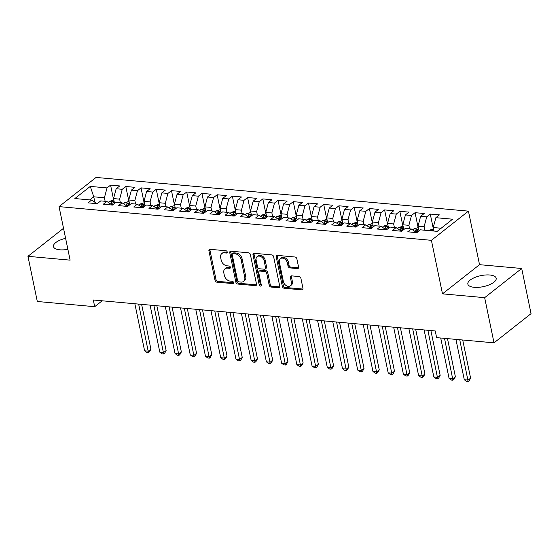 <?xml version="1.0" encoding="UTF-8"?>
<svg xmlns="http://www.w3.org/2000/svg" width="559" height="559" viewBox="0 0 559 559"><rect width="100%" height="100%" fill="white"/><g stroke="black" fill="none" stroke-linecap="round" stroke-linejoin="round"><path stroke-width="0.84" d="M227.227 251.99A1.272 0.929 -128.2 0 0 225.941 250.746L210.065 249.314A1.824 1.321 -128.2 0 0 209.283 249.524A1.824 1.321 -128.2 0 0 208.912 250.816L215.033 280.373A1.824 1.321 -128.2 0 0 216.871 282.155L232.747 283.588A1.272 0.929 -128.2 0 0 232.271 281.289L230.217 281.107A5.828 4.234 -128.2 0 1 224.341 275.419L223.831 272.953A5.828 4.234 -128.2 0 1 225.011 268.809A5.828 4.234 -128.2 0 1 227.527 268.131L229.581 268.32A1.272 0.929 -128.2 0 0 229.106 266.021L227.052 265.832A5.828 4.234 -128.2 0 1 221.182 260.145L220.672 257.685A5.828 4.234 -128.2 0 1 221.846 253.541A5.828 4.234 -128.2 0 1 224.369 252.864L226.423 253.045A1.272 0.929 -128.2 0 0 227.227 251.99M489.824 275.007A14.464 5.632 -11.7 0 0 474.773 277.495A14.464 5.632 -11.7 0 0 467.855 284.098A14.464 5.632 -11.7 0 0 474.214 287.312A14.464 5.632 -11.7 0 0 489.265 284.824A14.464 5.632 -11.7 0 0 496.182 278.228A14.464 5.632 -11.7 0 0 489.824 275.007M65.606 238.33A14.464 5.632 -11.7 0 0 53.461 246.582A14.464 5.632 -11.7 0 0 59.82 249.803A14.464 5.632 -11.7 0 0 67.884 249.335M297.416 268.579A1.824 1.321 -128.2 0 0 298.206 268.362A1.824 1.321 -128.2 0 0 298.569 267.069L296.85 258.775A1.824 1.321 -128.2 0 0 295.019 257L277.383 255.407A1.824 1.321 -128.2 0 0 276.6 255.617A1.824 1.321 -128.2 0 0 276.23 256.909L282.351 286.467A1.824 1.321 -128.2 0 0 284.189 288.248L301.818 289.841A1.824 1.321 -128.2 0 0 302.608 289.632A1.824 1.321 -128.2 0 0 302.971 288.332L300.903 278.319A1.824 1.321 -128.2 0 0 299.065 276.544L291.518 275.86A1.824 1.321 -128.2 0 0 290.729 276.069A1.824 1.321 -128.2 0 0 290.366 277.362L291.393 282.33A4.87 3.536 -128.2 0 1 290.407 285.796A4.87 3.536 -128.2 0 1 286.341 285.691A4.87 3.536 -128.2 0 1 283.399 281.61L279.367 262.15A4.87 3.536 -128.2 0 1 280.352 258.684A4.87 3.536 -128.2 0 1 284.419 258.796A4.87 3.536 -128.2 0 1 287.361 262.877L288.039 266.119A1.824 1.321 -128.2 0 0 289.869 267.894L297.416 268.579L298.415 267.789A1.824 1.321 -128.2 0 0 298.562 267.796M484.66 297.668L521.694 268.488L479.524 264.673L442.49 293.852L484.66 297.668L494.016 342.835L436.621 337.636L435.237 330.949L93.311 299.994L94.695 306.688L102.171 300.798M442.49 293.852L431.408 240.321L59.037 206.613L96.064 177.434L468.442 211.141L431.408 240.321M63.523 228.296L27.95 256.322L70.12 260.145L59.037 206.613M27.95 256.322L37.306 301.49L94.695 306.688M250.383 254.569A1.824 1.321 -128.2 0 0 248.545 252.794L230.916 251.201A1.824 1.321 -128.2 0 0 230.126 251.41A1.824 1.321 -128.2 0 0 229.756 252.703L235.877 282.26A1.824 1.321 -128.2 0 0 237.715 284.042L255.344 285.635A1.824 1.321 -128.2 0 0 256.134 285.425A1.824 1.321 -128.2 0 0 256.504 284.126L250.383 254.569M254.149 253.304L271.779 254.897A1.824 1.321 -128.2 0 1 273.617 256.672L279.738 286.229A1.824 1.321 -128.2 0 1 279.367 287.529A1.824 1.321 -128.2 0 1 278.585 287.738L271.038 287.053A1.824 1.321 -128.2 0 1 269.2 285.279L266.72 273.288A1.824 1.321 -128.2 0 0 264.882 271.513L259.879 271.059A1.824 1.321 -128.2 0 0 259.096 271.276A1.824 1.321 -128.2 0 0 258.726 272.568L261.312 285.048A1.272 0.929 -128.2 0 1 259.215 284.859L252.996 254.806A1.824 1.321 -128.2 0 1 253.36 253.513A1.824 1.321 -128.2 0 1 254.149 253.304M113.659 199.982L110.577 185.12L107.028 187.922L90.278 186.406L74.864 198.55L91.613 200.066L88.063 202.861L97.196 203.693L100.746 200.891L106.839 201.443L103.282 204.245L112.422 205.069L115.972 202.267L122.058 202.819L118.508 205.621L127.641 206.446L131.197 203.644L137.283 204.196L133.734 206.998L142.866 207.822L146.416 205.027L152.509 205.579L148.953 208.374L158.092 209.206L161.642 206.404L167.735 206.956L164.178 209.751L173.311 210.582L176.868 207.78L182.954 208.332L179.404 211.134L188.537 211.959L192.093 209.157L198.179 209.709L194.63 212.511L203.762 213.335L207.312 210.54L213.405 211.085L209.849 213.887L218.988 214.712L222.538 211.917L228.631 212.469L225.074 215.264L234.207 216.095L237.764 213.293L243.85 213.845L240.3 216.647L249.433 217.472L252.982 214.67L259.076 215.222L255.519 218.024L264.659 218.848L268.208 216.047L274.301 216.599L270.745 219.401L279.877 220.225L283.434 217.43L289.52 217.982L285.97 220.777L295.103 221.609L298.66 218.807L304.746 219.359L301.196 222.154L310.329 222.985L313.878 220.183L319.972 220.735L316.415 223.537L325.555 224.362L329.104 221.56L335.197 222.112L331.641 224.914L340.773 225.738L344.33 222.943L350.416 223.488L346.866 226.29L355.999 227.115L359.549 224.32L365.642 224.872L362.085 227.667L371.225 228.498L374.775 225.696L380.868 226.248L377.311 229.043L386.444 229.875L390 227.073L396.086 227.625L392.537 230.427L401.669 231.251L405.226 228.449L411.312 229.001L407.763 231.803L416.895 232.628A4.912 2.781 -84.8 0 1 417.88 230.14L418.027 229.686M110.577 185.12L119.717 185.944L116.16 188.746L122.253 189.298L119.633 199.144L120.36 202.665M128.884 201.366L125.803 186.496L122.253 189.298M125.803 186.496L134.936 187.328L131.386 190.123L137.472 190.675L134.859 200.52L135.585 204.042M144.103 202.742L141.029 187.873L137.472 190.675M141.029 187.873L150.161 188.704L146.612 191.499L152.698 192.051L150.078 201.897L150.811 205.426M159.329 204.119L156.254 189.256L152.698 192.051M156.254 189.256L165.387 190.081L161.831 192.883L167.924 193.428L165.303 203.28L166.037 206.802M174.555 205.495L171.473 190.633L167.924 193.428M171.473 190.633L180.613 191.457L177.056 194.259L183.149 194.811L180.529 204.657L181.256 208.179M189.781 206.872L186.699 192.01L183.149 194.811M186.699 192.01L195.832 192.834L192.282 195.636L198.368 196.188L195.755 206.033L196.482 209.555M204.999 208.255L201.925 193.386L198.368 196.188M201.925 193.386L211.057 194.218L207.501 197.013L213.594 197.565L210.974 207.41L211.707 210.932M220.225 209.632L217.144 194.763L213.594 197.565M217.144 194.763L226.283 195.594L222.727 198.389L228.82 198.941L226.199 208.786L226.926 212.315M235.451 211.009L232.369 196.146L228.82 198.941M232.369 196.146L241.502 196.971L237.952 199.773L244.038 200.325L241.425 210.17L242.152 213.692M250.67 212.385L247.595 197.523L244.038 200.325M247.595 197.523L256.728 198.347L253.178 201.149L259.264 201.701L256.644 211.547L257.378 215.068M265.895 213.762L262.821 198.899L259.264 201.701M262.821 198.899L271.953 199.724L268.397 202.526L274.49 203.078L271.87 212.923L272.603 216.445M281.121 215.145L278.04 200.276L274.49 203.078M278.04 200.276L287.179 201.107L283.623 203.902L289.716 204.454L287.095 214.3L287.822 217.828M296.347 216.522L293.265 201.659L289.716 204.454M293.265 201.659L302.398 202.484L298.848 205.286L304.934 205.831L302.321 215.683L303.048 219.205M311.566 217.898L308.491 203.036L304.934 205.831M308.491 203.036L317.624 203.86L314.067 206.662L320.16 207.214L317.54 217.06L318.274 220.581M326.791 219.275L323.71 204.412L320.16 207.214M323.71 204.412L332.85 205.237L329.293 208.039L335.386 208.591L332.766 218.436L333.492 221.958M342.017 220.658L338.936 205.789L335.386 208.591M338.936 205.789L348.068 206.62L344.519 209.415L350.605 209.967L347.991 219.813L348.718 223.334M357.236 222.035L354.161 207.165L350.605 209.967M354.161 207.165L363.294 207.997L359.744 210.792L365.831 211.344L363.21 221.189L363.944 224.718M372.462 223.411L369.387 208.549L365.831 211.344M369.387 208.549L378.52 209.373L374.963 212.175L381.056 212.727L378.436 222.573L379.17 226.095M387.687 224.788L384.606 209.925L381.056 212.727M384.606 209.925L393.746 210.75L390.189 213.552L396.282 214.104L393.662 223.949L394.388 227.471M402.913 226.164L399.832 211.302L396.282 214.104M399.832 211.302L408.964 212.127L405.415 214.929L411.501 215.481L408.888 225.326L409.614 228.848M418.132 227.548L415.058 212.679L411.501 215.481M415.058 212.679L424.19 213.51L420.641 216.305L426.727 216.857L424.106 226.702L424.84 230.224M433.358 228.924L430.276 214.062L426.727 216.857M430.276 214.062L439.416 214.887L435.859 217.689L452.608 219.198L437.194 231.349L420.445 229.833L416.895 232.628M416.721 232.614L411.312 229.001M441.128 228.247L433.246 227.534L433.973 231.056M435.859 217.689L433.246 227.534M401.495 231.237L396.086 227.625M424.106 226.702L418.02 226.15L419.012 230.958M420.641 216.305L418.02 226.15M386.269 229.861L380.868 226.248M408.888 225.326L402.794 224.774L403.794 229.581M405.415 214.929L402.794 224.774M371.043 228.477L365.642 224.872M393.662 223.949L387.569 223.397L388.568 228.205M390.189 213.552L387.569 223.397M355.824 227.101L350.416 223.488M378.436 222.573L372.35 222.021L373.342 226.821M374.963 212.175L372.35 222.021M340.599 225.724L335.197 222.112M363.21 221.189L357.124 220.644L358.116 225.445M359.744 210.792L357.124 220.644M325.373 224.348L319.972 220.735M347.991 219.813L341.898 219.261L342.898 224.068M344.519 209.415L341.898 219.261M310.154 222.964L304.746 219.359M332.766 218.436L326.68 217.884L327.672 222.692M329.293 208.039L326.68 217.884M294.928 221.588L289.52 217.982M317.54 217.06L311.454 216.508L312.446 221.315M314.067 206.662L311.454 216.508M279.703 220.211L274.301 216.599M302.321 215.683L296.228 215.131L297.227 219.932M298.848 205.286L296.228 215.131M264.477 218.835L259.076 215.222M287.095 214.3L281.002 213.748L282.002 218.555M283.623 203.902L281.002 213.748M249.258 217.458L243.85 213.845M271.87 212.923L265.784 212.371L266.776 217.178M268.397 202.526L265.784 212.371M234.032 216.074L228.631 212.469M256.644 211.547L250.558 210.995L251.55 215.802M253.178 201.149L250.558 210.995M218.807 214.698L213.405 211.085M241.425 210.17L235.332 209.618L236.331 214.425M237.952 199.773L235.332 209.618M203.588 213.321L198.179 209.709M226.199 208.786L220.113 208.241L221.105 213.042M222.727 198.389L220.113 208.241M188.362 211.945L182.954 208.332M210.974 207.41L204.887 206.858L205.88 211.665M207.501 197.013L204.887 206.858M173.136 210.568L167.735 206.956M195.755 206.033L189.662 205.481L190.661 210.289M192.282 195.636L189.662 205.481M157.911 209.185L152.509 205.579M180.529 204.657L174.436 204.105L175.435 208.912M177.056 194.259L174.436 204.105M142.692 207.808L137.283 204.196M165.303 203.28L159.217 202.728L160.209 207.529M161.831 192.883L159.217 202.728M127.466 206.432L122.058 202.819M150.078 201.897L143.991 201.345L144.984 206.152M146.612 191.499L143.991 201.345M112.24 205.055L106.839 201.443M134.859 200.52L128.766 199.968L129.765 204.776M131.386 190.123L128.766 199.968M97.021 203.672L91.613 200.066M119.633 199.144L113.547 198.592L114.539 203.399M116.16 188.746L113.547 198.592M494.016 342.835L531.05 313.655L521.694 268.488M479.524 264.673L468.442 211.141M94.869 202.204L93.751 196.803L89.817 199.898M107.028 187.922L104.407 197.767L105.141 201.289M104.407 197.767L93.751 196.803L90.278 186.406M227.254 252.242L225.368 252.074A5.828 4.234 -128.2 0 0 222.852 252.752L221.846 253.541M225.011 268.809L226.011 268.02A5.828 4.234 -128.2 0 1 228.526 267.342L230.42 267.516M209.918 249.307A1.824 1.321 -128.2 0 0 209.911 250.027L216.033 279.584A1.824 1.321 -128.2 0 0 217.87 281.366L233.578 282.784M230.762 251.194A1.824 1.321 -128.2 0 0 230.762 251.913L236.883 281.47A1.824 1.321 -128.2 0 0 238.714 283.252L256.35 284.845A1.824 1.321 -128.2 0 0 256.497 284.852M233.033 253.646A1.272 0.929 -128.2 0 0 232.223 254.701L237.596 280.646A1.272 0.929 -128.2 0 0 238.882 281.89L241.048 282.085A5.828 4.234 -128.2 0 0 243.563 281.408A5.828 4.234 -128.2 0 0 244.744 277.264L241.069 259.53A5.828 4.234 -128.2 0 0 235.199 253.842L233.033 253.646L234.032 252.857A1.272 0.929 -128.2 0 0 233.48 253.003L232.481 253.793M243.563 281.408L244.562 280.618A5.828 4.234 -128.2 0 0 245.743 276.474L244.744 277.264M234.032 252.857L236.198 253.052A5.828 4.234 -128.2 0 1 242.068 258.74L245.743 276.474M259.096 271.276L260.096 270.486A1.824 1.321 -128.2 0 1 260.878 270.27L265.888 270.724A1.824 1.321 -128.2 0 1 267.719 272.506L270.207 284.489A1.824 1.321 -128.2 0 0 272.037 286.264L279.584 286.949A1.824 1.321 -128.2 0 0 279.731 286.956M254.003 253.297A1.824 1.321 -128.2 0 0 253.996 254.017L260.221 284.07A1.272 0.929 -128.2 0 0 261.339 285.286M264.141 260.85A4.87 3.536 -128.2 0 0 261.2 256.77A4.87 3.536 -128.2 0 0 257.133 256.665A4.87 3.536 -128.2 0 0 256.148 260.131L257.566 266.985A1.824 1.321 -128.2 0 0 259.404 268.76L264.407 269.214A1.824 1.321 -128.2 0 0 265.197 269.005A1.824 1.321 -128.2 0 0 265.567 267.705L264.141 260.85L265.148 260.061A4.87 3.536 -128.2 0 0 262.206 255.98A4.87 3.536 -128.2 0 0 258.132 255.875L257.133 256.665M265.197 269.005L266.196 268.215A1.824 1.321 -128.2 0 0 266.566 266.923L265.567 267.705M265.148 260.061L266.566 266.923M280.352 258.684L281.352 257.902A4.87 3.536 -128.2 0 1 285.425 258.006A4.87 3.536 -128.2 0 1 288.367 262.087L289.038 265.329A1.824 1.321 -128.2 0 0 290.869 267.104L298.415 267.789M290.407 285.796L291.414 285.006A4.87 3.536 -128.2 0 0 292.392 281.54L291.393 282.33M291.372 275.853A1.824 1.321 -128.2 0 0 291.365 276.579L292.392 281.54M277.236 255.4A1.824 1.321 -128.2 0 0 277.229 256.12L283.35 285.677A1.824 1.321 -128.2 0 0 285.188 287.459L302.817 289.052A1.824 1.321 -128.2 0 0 302.964 289.059M113.833 200.003L109.396 201.359A4.912 2.781 95.2 0 0 108.467 202.512M134.852 303.754L144.599 350.807L148.401 351.15L150.902 349.179L141.623 304.369M112.429 205.055A4.912 2.781 -84.8 0 1 113.407 202.582C113.512 201.645 112.904 201.589 111.576 202.414A4.912 2.781 95.2 0 0 110.815 204.056M113.407 202.582L113.547 202.127M112.059 204.867A2.502 1.418 -84.8 0 1 112.073 204.825L111.576 202.414M150.902 349.179L149.463 351.842L148.463 352.631L138.66 304.103M148.463 352.631L146.94 352.491L144.599 350.807M129.059 201.38L124.615 202.735A4.912 2.781 95.2 0 0 123.693 203.888M150.078 305.137L159.818 352.184L163.626 352.526L166.128 350.556L156.848 305.745M127.655 206.439A4.912 2.781 -84.8 0 1 128.626 203.958C128.738 203.022 128.123 202.966 126.802 203.797A4.912 2.781 95.2 0 0 126.041 205.433M128.626 203.958L128.773 203.504M127.284 206.25A2.502 1.418 -84.8 0 1 127.298 206.201L126.802 203.797M166.128 350.556L164.688 353.218L163.682 354.008L153.886 305.48M163.682 354.008L162.166 353.868L159.818 352.184M144.285 202.756L139.841 204.112A4.912 2.781 95.2 0 0 138.912 205.265M165.303 306.514L175.044 353.561L178.852 353.903L181.354 351.932L172.074 307.129M142.88 207.815A4.912 2.781 -84.8 0 1 143.852 205.342C143.956 204.398 143.349 204.349 142.028 205.174A4.912 2.781 95.2 0 0 141.266 206.809M143.852 205.342L143.998 204.88M142.51 207.627A2.502 1.418 -84.8 0 1 142.524 207.578L142.028 205.174M181.354 351.932L179.907 354.595L178.908 355.384L169.104 306.856M178.908 355.384L177.385 355.244L175.044 353.561M159.504 204.133L155.067 205.488A4.912 2.781 95.2 0 0 154.137 206.648M180.522 307.89L190.27 354.937L194.071 355.286L196.572 353.309L187.293 308.505M158.106 209.192A4.912 2.781 -84.8 0 1 159.077 206.718C159.182 205.782 158.574 205.726 157.247 206.55A4.912 2.781 95.2 0 0 156.485 208.186M159.077 206.718L159.224 206.257M157.729 209.003A2.502 1.418 -84.8 0 1 157.75 208.961L157.247 206.55M196.572 353.309L195.133 355.978L194.134 356.761L184.33 308.233M194.134 356.761L192.61 356.628L190.27 354.937M174.729 205.509L170.285 206.872A4.912 2.781 95.2 0 0 169.363 208.025M195.748 309.267L205.488 356.321L209.297 356.663L211.798 354.692L202.519 309.882M173.325 210.568A4.912 2.781 -84.8 0 1 174.296 208.095C174.408 207.158 173.8 207.103 172.472 207.927A4.912 2.781 95.2 0 0 171.711 209.562M174.296 208.095L174.443 207.641M172.955 210.38A2.502 1.418 -84.8 0 1 172.969 210.338L172.472 207.927M211.798 354.692L210.359 357.355L209.359 358.144L199.556 309.616M209.359 358.144L207.836 358.005L205.488 356.321M189.955 206.893L185.511 208.248A4.912 2.781 95.2 0 0 184.582 209.401M210.974 310.65L220.714 357.697L224.522 358.039L227.024 356.069L217.744 311.258M188.551 211.945A4.912 2.781 -84.8 0 1 189.522 209.471C189.627 208.535 189.019 208.479 187.698 209.311A4.912 2.781 95.2 0 0 186.937 210.946M189.522 209.471L189.669 209.017M188.18 211.756A2.502 1.418 -84.8 0 1 188.194 211.714L187.698 209.311M227.024 356.069L225.577 358.731L224.578 359.521L214.775 310.993M224.578 359.521L223.055 359.381L220.714 357.697M205.181 208.269L200.737 209.625A4.912 2.781 95.2 0 0 199.808 210.778M226.192 312.027L235.94 359.074L239.741 359.416L242.25 357.446L232.97 312.642M203.776 213.328A4.912 2.781 -84.8 0 1 204.748 210.848C204.853 209.911 204.245 209.856 202.917 210.687A4.912 2.781 95.2 0 0 202.155 212.322M204.748 210.848L204.894 210.394M203.399 213.14A2.502 1.418 -84.8 0 1 203.42 213.091L202.917 210.687M242.25 357.446L240.803 360.108L239.804 360.897L230.001 312.369M239.804 360.897L238.281 360.758L235.94 359.074M220.4 209.646L215.963 211.002A4.912 2.781 95.2 0 0 215.033 212.154M241.418 313.403L251.166 360.45L254.967 360.793L257.468 358.822L248.189 314.018M218.995 214.705A4.912 2.781 -84.8 0 1 219.973 212.231C220.078 211.295 219.47 211.239 218.143 212.064A4.912 2.781 95.2 0 0 217.381 213.699M219.973 212.231L220.113 211.77M218.625 214.516A2.502 1.418 -84.8 0 1 218.639 214.467L218.143 212.064M257.468 358.822L256.029 361.484L255.03 362.274L245.226 313.746M255.03 362.274L253.506 362.141L251.166 360.45M235.625 211.023L231.181 212.385A4.912 2.781 95.2 0 0 230.259 213.538M256.644 314.78L266.384 361.827L270.193 362.176L272.694 360.206L263.415 315.395M234.221 216.081A4.912 2.781 -84.8 0 1 235.192 213.608C235.304 212.672 234.689 212.616 233.369 213.44A4.912 2.781 95.2 0 0 232.607 215.075M235.192 213.608L235.339 213.154M233.851 215.893A2.502 1.418 -84.8 0 1 233.865 215.851L233.369 213.44M272.694 360.206L271.255 362.868L270.249 363.657L260.452 315.129M270.249 363.657L268.732 363.518L266.384 361.827M250.851 212.406L246.407 213.762A4.912 2.781 95.2 0 0 245.478 214.915M271.87 316.156L281.61 363.21L285.418 363.553L287.92 361.582L278.641 316.771M249.447 217.458A4.912 2.781 -84.8 0 1 250.418 214.984C250.523 214.048 249.915 213.992 248.594 214.817A4.912 2.781 95.2 0 0 247.833 216.459M250.418 214.984L250.565 214.53M249.076 217.269A2.502 1.418 -84.8 0 1 249.09 217.227L248.594 214.817M287.92 361.582L286.474 364.244L285.474 365.034L275.671 316.506M285.474 365.034L283.951 364.894L281.61 363.21M266.07 213.783L261.633 215.138A4.912 2.781 95.2 0 0 260.704 216.291M287.088 317.54L296.836 364.587L300.637 364.929L303.139 362.959L293.859 318.148M264.673 218.842A4.912 2.781 -84.8 0 1 265.644 216.361C265.749 215.425 265.141 215.369 263.813 216.2A4.912 2.781 95.2 0 0 263.051 217.835M265.644 216.361L265.791 215.907M264.295 218.653A2.502 1.418 -84.8 0 1 264.316 218.604L263.813 216.2M303.139 362.959L301.699 365.621L300.7 366.411L290.897 317.882M300.7 366.411L299.177 366.271L296.836 364.587M281.296 215.159L276.852 216.515A4.912 2.781 95.2 0 0 275.929 217.668M302.314 318.916L312.055 365.963L315.863 366.306L318.364 364.335L309.085 319.531M279.891 220.218A4.912 2.781 -84.8 0 1 280.863 217.737C280.974 216.801 280.366 216.752 279.039 217.577A4.912 2.781 95.2 0 0 278.277 219.212M280.863 217.737L281.009 217.283M279.521 220.029A2.502 1.418 -84.8 0 1 279.535 219.98L279.039 217.577M318.364 364.335L316.925 366.997L315.926 367.787L306.122 319.259M315.926 367.787L314.403 367.647L312.055 365.963M296.522 216.536L292.077 217.891A4.912 2.781 95.2 0 0 291.148 219.044M317.54 320.293L327.281 367.34L331.089 367.689L333.59 365.712L324.311 320.908M295.117 221.595A4.912 2.781 -84.8 0 1 296.088 219.121C296.193 218.185 295.585 218.129 294.265 218.953A4.912 2.781 95.2 0 0 293.503 220.588M296.088 219.121L296.235 218.66M294.747 221.406A2.502 1.418 -84.8 0 1 294.761 221.364L294.265 218.953M333.59 365.712L332.151 368.381L331.145 369.164L321.341 320.635M331.145 369.164L329.621 369.031L327.281 367.34M311.747 217.912L307.303 219.275A4.912 2.781 95.2 0 0 306.374 220.428M332.759 321.67L342.506 368.716L346.314 369.066L348.816 367.095L339.537 322.284M310.343 222.971A4.912 2.781 -84.8 0 1 311.314 220.498C311.419 219.561 310.811 219.505 309.483 220.33A4.912 2.781 95.2 0 0 308.722 221.965M311.314 220.498L311.461 220.043M309.966 222.782A2.502 1.418 -84.8 0 1 309.986 222.741L309.483 220.33M348.816 367.095L347.37 369.758L346.37 370.547L336.567 322.019M346.37 370.547L344.847 370.407L342.506 368.716M326.966 219.296L322.529 220.651A4.912 2.781 95.2 0 0 321.6 221.804M347.984 323.053L357.732 370.1L361.533 370.442L364.035 368.472L354.755 323.661M325.562 224.348A4.912 2.781 -84.8 0 1 326.54 221.874C326.645 220.938 326.037 220.882 324.709 221.706A4.912 2.781 95.2 0 0 323.947 223.348M326.54 221.874L326.68 221.42M325.191 224.159A2.502 1.418 -84.8 0 1 325.212 224.117L324.709 221.706M364.035 368.472L362.595 371.134L361.596 371.924L351.793 323.395M361.596 371.924L360.073 371.784L357.732 370.1M342.192 220.672L337.748 222.028A4.912 2.781 95.2 0 0 336.825 223.181M363.21 324.43L372.951 371.476L376.759 371.819L379.261 369.848L369.981 325.038M340.787 225.731A4.912 2.781 -84.8 0 1 341.759 223.251C341.87 222.314 341.256 222.258 339.935 223.09A4.912 2.781 95.2 0 0 339.173 224.725M341.759 223.251L341.905 222.796M340.417 225.543A2.502 1.418 -84.8 0 1 340.431 225.494L339.935 223.09M379.261 369.848L377.821 372.511L376.815 373.3L367.018 324.772M376.815 373.3L375.299 373.16L372.951 371.476M357.418 222.049L352.974 223.404A4.912 2.781 95.2 0 0 352.044 224.557M378.436 325.806L388.177 372.853L391.985 373.195L394.486 371.225L385.207 326.421M356.013 227.108A4.912 2.781 -84.8 0 1 356.984 224.634C357.089 223.698 356.481 223.642 355.161 224.466A4.912 2.781 95.2 0 0 354.399 226.102M356.984 224.634L357.131 224.173M355.643 226.919A2.502 1.418 -84.8 0 1 355.657 226.87L355.161 224.466M394.486 371.225L393.04 373.887L392.041 374.677L382.237 326.149M392.041 374.677L390.517 374.544L388.177 372.853M372.636 223.425L368.199 224.781A4.912 2.781 95.2 0 0 367.27 225.941M393.655 327.183L403.402 374.23L407.204 374.579L409.705 372.608L400.426 327.798M371.239 228.484A4.912 2.781 -84.8 0 1 372.21 226.011C372.315 225.074 371.707 225.018 370.379 225.843A4.912 2.781 95.2 0 0 369.618 227.478M372.21 226.011L372.357 225.55M370.862 228.296A2.502 1.418 -84.8 0 1 370.883 228.254L370.379 225.843M409.705 372.608L408.266 375.271L407.266 376.053L397.463 327.525M407.266 376.053L405.743 375.921L403.402 374.23M387.862 224.802L383.418 226.164A4.912 2.781 95.2 0 0 382.496 227.317M408.881 328.559L418.621 375.613L422.429 375.955L424.931 373.985L415.651 329.174M386.458 229.861A4.912 2.781 -84.8 0 1 387.429 227.387C387.541 226.451 386.933 226.395 385.605 227.22A4.912 2.781 95.2 0 0 384.844 228.855M387.429 227.387L387.576 226.933M386.087 229.672A2.502 1.418 -84.8 0 1 386.101 229.63L385.605 227.22M424.931 373.985L423.491 376.647L422.492 377.437L412.689 328.909M422.492 377.437L420.969 377.297L418.621 375.613M403.088 226.185L398.644 227.541A4.912 2.781 95.2 0 0 397.715 228.694M424.106 329.943L433.847 376.99L437.655 377.332L440.157 375.362L430.877 330.551M401.683 231.244A4.912 2.781 -84.8 0 1 402.655 228.764C402.759 227.827 402.152 227.772 400.831 228.603A4.912 2.781 95.2 0 0 400.069 230.238M402.655 228.764L402.801 228.31M401.313 231.056A2.502 1.418 -84.8 0 1 401.327 231.007L400.831 228.603M440.157 375.362L438.717 378.024L437.711 378.813L427.908 330.285M437.711 378.813L436.188 378.674L433.847 376.99M418.314 227.562L413.87 228.917A4.912 2.781 95.2 0 0 412.94 230.07M440.716 338.006L449.073 378.366L452.881 378.709L455.382 376.738L447.486 338.621M417.88 230.14C417.985 229.204 417.377 229.148 416.05 229.98A4.912 2.781 95.2 0 0 415.288 231.615M416.532 232.432A2.502 1.418 -84.8 0 1 416.553 232.383L416.05 229.98M455.382 376.738L453.936 379.4L452.937 380.19L444.517 338.356M452.937 380.19L451.413 380.05L449.073 378.366M433.532 228.938L429.095 230.294A4.912 2.781 95.2 0 0 428.788 230.588M455.934 339.39L464.298 379.743L468.1 380.092L470.601 378.115L462.712 339.998M433.218 230.986L431.967 230.874M470.601 378.115L469.162 380.777L468.162 381.566L459.743 339.732M468.162 381.566L466.639 381.434L464.298 379.743M225.368 252.074L224.369 252.864M230.406 267.67L229.581 268.32M228.526 267.342L227.527 268.131M233.571 282.938L232.747 283.588M217.87 281.366L216.871 282.155M216.033 279.584L215.033 280.373M209.911 250.027L208.912 250.816M227.24 252.395L226.423 253.045M256.35 284.845L255.344 285.635M238.714 283.252L237.715 284.042M236.883 281.47L235.877 282.26M230.762 251.913L229.756 252.703M242.068 258.74L241.069 259.53M236.198 253.052L235.199 253.842M279.584 286.949L278.585 287.738M272.037 286.264L271.038 287.053M270.207 284.489L269.2 285.279M267.719 272.506L266.72 273.288M265.888 270.724L264.882 271.513M260.878 270.27L259.879 271.059M260.221 284.07L259.215 284.859M253.996 254.017L252.996 254.806M290.869 267.104L289.869 267.894M289.038 265.329L288.039 266.119M288.367 262.087L287.361 262.877M291.365 276.579L290.366 277.362M302.817 289.052L301.818 289.841M285.188 287.459L284.189 288.248M283.35 285.677L282.351 286.467M277.229 256.12L276.23 256.909M114.197 201.75L109.48 201.324M129.422 203.127L124.706 202.7M144.641 204.503L139.932 204.077M159.867 205.88L155.15 205.453M175.093 207.263L170.376 206.83M190.319 208.64L185.602 208.214M205.537 210.016L200.821 209.59M220.763 211.393L216.047 210.967M235.989 212.769L231.272 212.343M251.215 214.153L246.498 213.72M266.433 215.529L261.717 215.103M281.659 216.906L276.943 216.48M296.885 218.283L292.168 217.856M312.104 219.659L307.387 219.233M327.329 221.043L322.613 220.616M342.555 222.419L337.839 221.993M357.781 223.796L353.064 223.369M373 225.172L368.283 224.746M388.226 226.556L383.509 226.122M403.451 227.932L398.735 227.506M418.67 229.309L413.953 228.883M433.896 230.685L429.179 230.259"/></g></svg>
